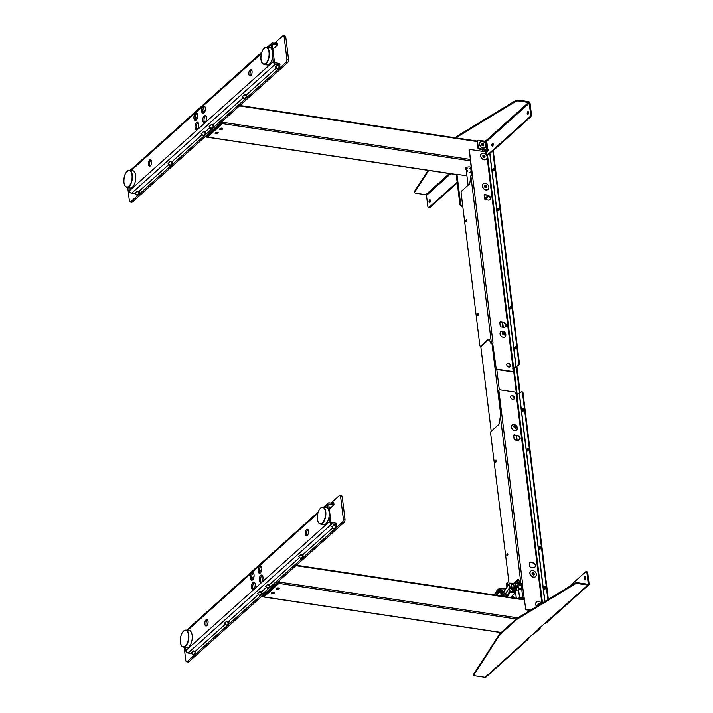 <?xml version="1.0" encoding="UTF-8"?>
<svg xmlns="http://www.w3.org/2000/svg" width="713" height="713" viewBox="0 0 713 713"><rect width="100%" height="100%" fill="white"/><g stroke="black" fill="none" stroke-linecap="round" stroke-linejoin="round"><path stroke-width="1.07" d="M217.715 132.52L218.044 133.108A1.462 0.642 173 0 0 217.483 132.279A1.462 0.642 173 0 0 215.504 132.725L215.273 132.93A1.462 0.642 173 0 0 215.094 133.295A1.462 0.642 173 0 0 215.834 133.759A1.462 0.642 173 0 0 217.813 133.313M482.888 155.791A2.032 1.542 -131.9 0 1 483.975 156.593M207.162 137.208A0.989 0.472 -81.5 0 0 207.207 137.217A0.989 0.472 -81.5 0 0 207.456 137.119L222.483 123.625A0.989 0.472 -81.5 0 0 222.857 122.315L222.688 120.943M222.527 128.322L222.608 129A1.462 0.642 173 0 0 222.786 128.634A1.462 0.642 173 0 0 221.663 128.153A1.462 0.642 173 0 0 220.067 128.625L219.845 128.83A1.462 0.642 173 0 0 220.406 129.65A1.462 0.642 173 0 0 222.376 129.205L222.608 129M466.186 169.685A3.298 1.453 -7 0 1 465.741 167.796A3.298 1.453 -7 0 1 470.001 166.949A3.298 1.453 -7 0 1 471.07 167.27M481.587 144.338L481.587 144.338A2.032 1.542 -131.9 0 1 482.977 145.826M482.148 149.534L482.425 149.953A1.23 0.544 173 0 1 483.049 150.336A1.23 0.544 173 0 1 482.995 150.523L483.102 151.423M214.087 129.704L222.322 122.271A0.945 0.455 98.5 0 1 221.975 123.527L214.551 130.185L213.989 128.884L220.281 123.242A1.889 0.9 -81.5 0 0 220.611 122.805M221.69 122.413L221.627 121.896L221.69 122.413L222.732 122.333L222.572 121.041L222.732 122.333A0.945 0.455 98.5 0 1 222.385 123.59A0.945 0.455 -81.5 0 0 222.732 122.333L222.322 122.271A0.945 0.455 98.5 0 1 221.975 123.527L222.385 123.59M220.914 128.295C222.982 128.108 222.643 128.411 219.889 129.213L221.164 128.188M214.702 130.212L206.904 137.056L214.729 130.452M207.314 137.119A0.945 0.455 -81.5 0 1 207.073 137.208A0.945 0.455 -81.5 0 1 206.877 137.074A0.945 0.455 -81.5 0 0 207.314 137.119L206.904 137.056A0.945 0.455 98.5 0 1 206.663 137.146A0.945 0.455 98.5 0 1 206.342 136.629L206.102 135.835L206.44 136.575L213.864 129.909L214.328 130.39M207.109 134.926A1.889 0.9 -81.5 0 0 207.474 134.739L213.766 129.089L213.864 129.909M216.342 132.395L215.326 133.313C218.071 132.511 218.41 132.208 216.342 132.395L216.6 132.288M485.5 150.033L483.69 151.735M483.904 151.548L485.571 150.051M462.835 206.859L462.193 206.761A2.362 1.791 -131.9 0 1 459.885 204.355L460.571 203.74L456.962 174.328L466.935 175.826M460.571 203.74A2.362 1.791 48.1 0 0 462.746 206.128M459.885 204.355L456.275 174.943L456.962 174.328M490.036 199.408A2.121 1.613 48.1 0 0 488.717 196.244L485.09 199.497M488.102 195.514L484.59 198.669M278.738 588.189L279.059 588.778A1.462 0.642 173 0 0 278.498 587.949A1.462 0.642 173 0 0 276.519 588.394L276.296 588.599A1.462 0.642 173 0 0 276.109 588.965A1.462 0.642 173 0 0 276.858 589.428A1.462 0.642 173 0 0 278.828 588.983M263.614 596.977A0.989 0.472 -81.5 0 0 263.658 596.986A0.989 0.472 -81.5 0 0 263.908 596.888L278.935 583.394A0.989 0.472 -81.5 0 0 279.309 582.084L279.139 580.712M537.923 604.054A2.032 1.542 -131.9 0 1 539.099 604.963M274.407 592.191L274.496 592.877A1.462 0.642 173 0 0 274.674 592.512A1.462 0.642 173 0 0 273.551 592.022A1.462 0.642 173 0 0 271.956 592.494L271.724 592.699A1.462 0.642 173 0 0 272.286 593.528A1.462 0.642 173 0 0 274.264 593.082L274.496 592.877M271.154 589.981L263.355 596.826A0.945 0.455 98.5 0 1 263.115 596.924A0.945 0.455 98.5 0 1 262.794 596.398L262.482 595.667M263.329 596.852A0.945 0.455 -81.5 0 0 263.525 596.986A0.945 0.455 -81.5 0 0 263.765 596.888L271.19 590.23M263.56 594.695A1.889 0.9 -81.5 0 0 263.926 594.517L270.218 588.867L270.78 590.168M263.525 596.986L263.115 596.924A0.945 0.455 98.5 0 1 262.794 596.398L263.115 596.924A0.945 0.455 98.5 0 0 263.355 596.826L262.892 596.344L270.316 589.687M279.184 582.111L279.033 580.81L279.184 582.111A0.945 0.455 -81.5 0 1 278.836 583.359L271.002 589.963L270.441 588.662L276.733 583.011A1.889 0.9 -81.5 0 0 277.063 582.574M277.963 582.815L278.079 581.665L278.783 582.049A0.945 0.455 98.5 0 1 278.426 583.296L278.141 582.191L278.783 582.049L278.667 581.14L278.783 582.049A0.945 0.455 98.5 0 1 278.426 583.296L277.963 582.815L270.548 589.482M271.929 592.512A1.417 0.624 173 0 1 272.794 592.164L271.778 593.082A1.417 0.624 173 0 1 271.831 592.61M271.778 593.082C274.523 592.289 274.87 591.977 272.794 592.164L273.052 592.057M276.501 588.412A1.417 0.624 173 0 1 277.366 588.065C279.434 587.877 279.095 588.189 276.341 588.983L277.624 587.958M276.394 588.51A1.417 0.624 173 0 0 276.341 588.983M508.877 581.87A2.362 1.791 48.1 0 0 507.692 582.227A2.362 1.791 48.1 0 0 507.219 583.68L507.54 586.3M507.219 583.68L506.533 584.295A2.362 1.791 -131.9 0 1 507.005 582.842A2.362 1.791 -131.9 0 1 507.406 582.601M514.884 582.762L516.399 582.993M506.533 584.295L506.907 587.28M522.691 597.583L522.896 599.232M491.212 431.231L480.776 346.277M516.185 435.518L516.756 440.197M514.269 426.864A2.005 1.524 -131.9 0 1 515.071 427.755M502.309 322.49L502.879 327.169M503.672 333.604L503.779 334.486M516.568 435.581L517.148 440.26M514.216 426.329A2.005 1.524 -131.9 0 1 515.579 427.836M502.692 322.543L503.262 327.222M504.046 333.577L504.171 334.602M520.125 392.703L516.863 366.17M519.563 393.05L516.31 366.571M544.741 589.179A1.301 0.802 105.9 0 1 544.5 588.599A1.301 0.802 105.9 0 1 545.409 586.835M545.65 587.414A1.301 0.802 105.9 0 1 545.329 588.706A1.301 0.802 105.9 0 1 544.456 589.179A1.301 0.802 105.9 0 1 543.966 588.448A1.301 0.802 105.9 0 1 544.295 587.147A1.301 0.802 105.9 0 1 545.169 586.683A1.301 0.802 105.9 0 1 545.65 587.414M539.839 549.26A1.301 0.802 105.9 0 1 539.598 548.68A1.301 0.802 105.9 0 1 540.507 546.916M540.748 547.495A1.301 0.802 105.9 0 1 540.427 548.787A1.301 0.802 105.9 0 1 539.554 549.26A1.301 0.802 105.9 0 1 539.073 548.529A1.301 0.802 105.9 0 1 539.393 547.236A1.301 0.802 105.9 0 1 540.267 546.764A1.301 0.802 105.9 0 1 540.748 547.495M527.789 451.097A1.301 0.802 105.9 0 1 527.549 450.527A1.301 0.802 105.9 0 1 528.458 448.762M528.698 449.333A1.301 0.802 105.9 0 1 528.378 450.634A1.301 0.802 105.9 0 1 527.504 451.097A1.301 0.802 105.9 0 1 527.014 450.375A1.301 0.802 105.9 0 1 527.335 449.074A1.301 0.802 105.9 0 1 528.208 448.611A1.301 0.802 105.9 0 1 528.698 449.333M522.887 411.187A1.301 0.802 105.9 0 1 522.647 410.608A1.301 0.802 105.9 0 1 523.556 408.843M523.797 409.414A1.301 0.802 105.9 0 1 523.476 410.715A1.301 0.802 105.9 0 1 522.602 411.187A1.301 0.802 105.9 0 1 522.112 410.456A1.301 0.802 105.9 0 1 522.433 409.155A1.301 0.802 105.9 0 1 523.306 408.692A1.301 0.802 105.9 0 1 523.797 409.414M512.335 395.563A2.121 1.613 48.1 0 0 511.15 395.875A2.121 1.613 48.1 0 0 510.936 397.89A2.121 1.613 48.1 0 0 512.807 399.351A2.121 1.613 48.1 0 0 513.993 399.039A2.121 1.613 48.1 0 0 514.207 397.025A2.121 1.613 48.1 0 0 512.335 395.563M510.998 396.054A2.121 1.613 -131.9 0 1 511.996 395.875A2.121 1.613 -131.9 0 1 513.797 397.203A2.121 1.613 -131.9 0 1 513.806 399.173M506.818 555.302A1.061 0.508 -81.5 0 0 507.175 555.89A1.061 0.508 -81.5 0 0 507.692 555.427A1.061 0.508 -81.5 0 0 507.852 554.375A1.061 0.508 -81.5 0 0 507.496 553.796A1.061 0.508 -81.5 0 0 506.979 554.251A1.061 0.508 -81.5 0 0 506.818 555.302M507.513 555.721A1.061 0.508 98.5 0 1 507.433 555.391A1.061 0.508 98.5 0 1 507.763 554.054M495.312 461.596A1.061 0.508 -81.5 0 0 495.669 462.184A1.061 0.508 -81.5 0 0 496.186 461.73A1.061 0.508 -81.5 0 0 496.346 460.678A1.061 0.508 -81.5 0 0 495.99 460.09A1.061 0.508 -81.5 0 0 495.473 460.553A1.061 0.508 -81.5 0 0 495.312 461.596M496.007 462.015A1.061 0.508 98.5 0 1 495.927 461.694A1.061 0.508 98.5 0 1 496.257 460.357M529.349 562.459A0.945 0.713 -131.9 0 1 529.679 562.432L532.95 562.922L530.017 562.129A0.945 0.713 48.1 0 0 529.304 562.842L529.714 566.202A0.945 0.713 48.1 0 0 530.632 567.174L533.912 567.664A0.945 0.713 48.1 0 0 534.581 567.325L534.233 567.637A0.945 0.713 -131.9 0 1 534.572 567.334L534.581 567.316A0.945 0.713 48.1 0 1 534.91 567.022A2.121 1.613 -131.9 0 0 535.347 566.764A2.121 1.613 -131.9 0 0 534.492 563.591L534.144 563.894A2.121 1.613 -131.9 0 1 535.16 566.906M520.98 583.644L522.192 583.626L525.579 608.109A1.417 1.078 48.1 0 0 526.96 609.553L530.632 610.105M522.148 583.296L525.579 608.109M509.127 583.911L490.615 433.156A1.417 0.677 -81.5 0 1 491.15 431.285L498.85 424.369A1.417 0.677 98.5 0 0 499.385 423.041L500.357 416.018L520.936 583.68L520.472 583.813L518.609 579.624A1.417 0.677 98.5 0 0 518.253 579.286A1.417 0.677 98.5 0 0 517.888 579.419L513.627 583.252M522.192 391.954A1.417 0.882 105.9 0 1 523.003 392.756L522.469 392.605A1.417 0.882 -74.1 0 0 521.399 391.909L519.34 393.184A1.176 0.517 -7 0 0 519.207 393.282L516.337 395.421L515.891 393.416A1.417 1.078 48.1 0 0 514.51 391.972L499.973 389.797A1.417 1.078 48.1 0 0 498.904 390.876L522.531 583.314A1.176 0.517 173 0 0 520.936 583.68A1.542 0.677 -7 0 1 520.945 584.223L518.164 584.562L515.962 586.639L516.123 588.127A11.791 5.196 173 0 0 516.06 588.145L515.588 588.207M501.952 415.661A1.176 0.517 173 0 0 500.357 416.018M518.538 579.482A1.417 0.677 -81.5 0 0 518.503 579.517L517.888 579.419M514.314 583.279L518.503 579.517M498.904 390.876L501.569 415.643M513.734 435.224A0.945 0.713 -131.9 0 1 514.055 435.197L517.326 435.696L514.394 434.894A0.945 0.713 48.1 0 0 513.681 435.607L514.091 438.976A0.945 0.713 48.1 0 0 515.018 439.939L518.289 440.429A0.945 0.713 48.1 0 0 519.011 439.85A2.121 1.613 48.1 0 0 519.724 439.538A2.121 1.613 48.1 0 0 520.044 437.773A2.121 1.613 48.1 0 0 518.565 436.204L518.217 436.508A2.121 1.613 48.1 0 1 519.536 439.671M518.565 436.204A0.945 0.713 48.1 0 0 517.674 435.385M515.178 426.294A2.121 1.613 48.1 0 0 514.43 425.866M539.545 604.686A2.121 1.613 48.1 0 0 538.306 603.679M536.604 606.112A2.121 1.613 48.1 0 0 536.782 606.371A3.672 2.79 48.1 0 1 536.114 602.467A3.672 2.79 48.1 0 1 539.474 601.629A3.672 2.79 48.1 0 1 541.577 603.456M534.099 574.616A2.121 1.613 48.1 0 0 533.449 573.493M534.492 563.591A0.945 0.713 48.1 0 1 534.064 563.163A0.945 0.713 48.1 0 0 533.288 562.619M523.003 392.756L548.368 599.321M522.469 392.605L547.887 599.615M525.231 608.421A1.417 1.078 -131.9 0 0 526.622 609.865L530.16 610.39M498.565 391.179A1.417 1.078 -131.9 0 1 499.038 390.18M514.251 426.24A2.121 1.613 -131.9 0 1 515.677 427.845L516.453 426.935L515.998 427.898L514.813 427.72L514.091 426.579L514.554 425.616L515.74 425.795L516.453 426.935M537.985 603.991A2.121 1.613 -131.9 0 1 539.162 604.927M532.023 573.386L532.727 572.619L533.912 573.083L534.394 574.295L533.689 575.061L532.504 574.598L532.023 573.386L533.119 573.796A2.121 1.613 -131.9 0 1 533.77 574.972M517.326 435.696A0.945 0.713 -131.9 0 1 518.217 436.508M534.144 563.894A0.945 0.713 -131.9 0 1 533.725 563.475A0.945 0.713 -131.9 0 0 532.95 562.922M515.241 348.907A1.301 0.802 105.9 0 1 515 348.336A1.301 0.802 105.9 0 1 515.909 346.571M516.15 347.142A1.301 0.802 105.9 0 1 515.829 348.443A1.301 0.802 105.9 0 1 514.955 348.915A1.301 0.802 105.9 0 1 514.465 348.185A1.301 0.802 105.9 0 1 514.795 346.883A1.301 0.802 105.9 0 1 515.668 346.42A1.301 0.802 105.9 0 1 516.15 347.142M510.339 308.996A1.301 0.802 105.9 0 1 510.098 308.417A1.301 0.802 105.9 0 1 511.007 306.652M511.248 307.223A1.301 0.802 105.9 0 1 510.927 308.524A1.301 0.802 105.9 0 1 510.053 308.996A1.301 0.802 105.9 0 1 509.563 308.266A1.301 0.802 105.9 0 1 509.893 306.964A1.301 0.802 105.9 0 1 510.766 306.501A1.301 0.802 105.9 0 1 511.248 307.223M498.289 210.834A1.301 0.802 105.9 0 1 498.048 210.264A1.301 0.802 105.9 0 1 498.957 208.49M499.198 209.069A1.301 0.802 105.9 0 1 498.877 210.371A1.301 0.802 105.9 0 1 498.004 210.834A1.301 0.802 105.9 0 1 497.514 210.112A1.301 0.802 105.9 0 1 497.834 208.811A1.301 0.802 105.9 0 1 498.708 208.339A1.301 0.802 105.9 0 1 499.198 209.069M493.387 170.915A1.301 0.802 105.9 0 1 493.146 170.345A1.301 0.802 105.9 0 1 494.056 168.58M494.296 169.15A1.301 0.802 105.9 0 1 493.975 170.452A1.301 0.802 105.9 0 1 493.102 170.915A1.301 0.802 105.9 0 1 492.612 170.193A1.301 0.802 105.9 0 1 492.933 168.892A1.301 0.802 105.9 0 1 493.806 168.42A1.301 0.802 105.9 0 1 494.296 169.15M508.378 363.3A2.121 1.613 48.1 0 0 507.193 363.612A2.121 1.613 48.1 0 0 506.979 365.617A2.121 1.613 48.1 0 0 508.841 367.079A2.121 1.613 48.1 0 0 510.027 366.767A2.121 1.613 48.1 0 0 510.241 364.762A2.121 1.613 48.1 0 0 508.378 363.3M507.032 363.782A2.121 1.613 -131.9 0 1 508.03 363.603A2.121 1.613 -131.9 0 1 509.831 364.931A2.121 1.613 -131.9 0 1 509.84 366.901M477.318 315.039A1.061 0.508 -81.5 0 0 477.674 315.627A1.061 0.508 -81.5 0 0 478.191 315.164A1.061 0.508 -81.5 0 0 478.343 314.112A1.061 0.508 -81.5 0 0 477.986 313.524A1.061 0.508 -81.5 0 0 477.478 313.987A1.061 0.508 -81.5 0 0 477.318 315.039M478.013 315.449A1.061 0.508 98.5 0 1 477.933 315.128A1.061 0.508 98.5 0 1 478.263 313.791M465.812 221.333A1.061 0.508 -81.5 0 0 466.168 221.921A1.061 0.508 -81.5 0 0 466.685 221.467A1.061 0.508 -81.5 0 0 466.846 220.415A1.061 0.508 -81.5 0 0 466.489 219.827A1.061 0.508 -81.5 0 0 465.972 220.281A1.061 0.508 -81.5 0 0 465.812 221.333M466.507 221.752A1.061 0.508 98.5 0 1 466.427 221.431A1.061 0.508 98.5 0 1 466.757 220.085M492.692 151.691A1.417 0.882 105.9 0 1 493.503 152.493L519.385 363.256A1.417 0.882 105.9 0 1 518.618 365.083L514.278 368.398A1.176 0.517 -7 0 1 512.87 368.773M518.618 365.083L516.56 366.357M499.849 322.196A0.945 0.713 -131.9 0 1 500.178 322.169L503.788 322.356L500.517 321.866A0.945 0.713 48.1 0 0 499.804 322.579L500.214 325.939A0.945 0.713 48.1 0 0 501.132 326.902L504.412 327.392A0.945 0.713 48.1 0 0 505.08 327.062A2.121 1.613 -131.9 0 1 505.071 327.062A0.945 0.713 48.1 0 1 505.41 326.759A2.121 1.613 -131.9 0 0 505.847 326.501A2.121 1.613 -131.9 0 0 504.991 323.319L504.644 323.631A2.121 1.613 -131.9 0 1 505.66 326.643M493.503 152.493L492.968 152.341A1.417 0.882 -74.1 0 0 491.899 151.646L489.84 152.921A1.176 0.517 -7 0 0 489.706 153.019L486.836 155.158L486.391 153.152A1.417 1.078 48.1 0 0 485.009 151.709L470.473 149.534A1.417 1.078 48.1 0 0 469.404 150.603L472.452 175.398A1.176 0.517 173 0 0 470.856 175.754L469.885 182.769A1.417 0.677 98.5 0 1 469.35 184.106L461.65 191.022A1.417 0.677 -81.5 0 0 461.115 192.893L479.849 345.422A1.417 0.677 -81.5 0 0 480.321 346.206A1.417 0.677 -81.5 0 0 480.687 346.072L481.302 346.161A1.417 0.677 98.5 0 1 480.936 346.304A1.417 0.677 98.5 0 1 480.651 346.099M481.302 346.161L489.002 339.245L488.387 339.156L480.687 346.072M488.387 339.156A1.417 0.677 98.5 0 1 489.109 339.361L490.972 343.541L492.692 343.363L496.079 367.846A1.417 1.078 48.1 0 0 497.46 369.289L511.987 371.473A1.417 1.078 48.1 0 0 513.066 370.395L512.825 368.416L515.891 366.304A1.176 0.517 173 0 1 516.025 366.206L489.84 152.921M492.692 343.363L496.079 367.846M472.452 175.398L493.031 343.051A1.176 0.517 173 0 0 491.435 343.416L491.221 343.613M469.404 150.603L472.068 175.38M484.225 194.961A0.945 0.713 -131.9 0 1 484.555 194.934L488.173 195.121L484.893 194.631A0.945 0.713 48.1 0 0 484.18 195.344L484.59 198.704A0.945 0.713 48.1 0 0 485.517 199.667L488.788 200.166A0.945 0.713 48.1 0 0 489.51 199.587A2.121 1.613 48.1 0 0 490.223 199.266A2.121 1.613 48.1 0 0 490.544 197.51A2.121 1.613 48.1 0 0 489.065 195.932L488.717 196.244A0.945 0.713 -131.9 0 0 487.826 195.424M489.065 195.932A0.945 0.713 48.1 0 0 488.173 195.121M481.56 157.858A2.121 1.613 48.1 0 0 482.255 158.625M484.225 156.076A2.121 1.613 48.1 0 0 483.262 155.416M486.043 186.405A2.121 1.613 48.1 0 0 484.983 185.621M504.991 323.319A0.945 0.713 48.1 0 1 504.563 322.9A0.945 0.713 48.1 0 0 503.788 322.356M492.968 152.341L518.85 363.104L519.385 363.256M518.084 364.931A1.417 0.882 -74.1 0 0 518.85 363.104M512.585 371.393A1.417 1.078 -131.9 0 1 511.649 371.776L497.121 369.601A1.417 1.078 -131.9 0 1 495.731 368.149M469.065 150.915A1.417 1.078 -131.9 0 1 469.537 149.917M482.951 155.737A2.121 1.613 -131.9 0 1 483.904 156.397M484.582 185.906A2.121 1.613 -131.9 0 1 485.713 186.726L486.507 185.995L486.81 187.225L485.963 187.822L484.813 187.189L484.51 185.959L485.357 185.362L486.507 185.995M502.754 332.944A2.121 1.613 -131.9 0 1 504.251 334.629M504.644 323.631A0.945 0.713 -131.9 0 1 504.225 323.212A0.945 0.713 -131.9 0 0 503.449 322.659M429.975 202.332A1.417 0.677 98.5 0 1 429.868 201.904A1.417 0.677 98.5 0 1 430.313 200.121M429.048 201.779A1.417 0.677 98.5 0 1 429.262 200.38A1.417 0.677 98.5 0 1 429.948 199.765A1.417 0.677 98.5 0 1 430.42 200.549A1.417 0.677 98.5 0 1 430.206 201.948A1.417 0.677 98.5 0 1 429.52 202.563A1.417 0.677 98.5 0 1 429.048 201.779M528.164 114.169A1.417 0.677 98.5 0 1 528.048 113.741A1.417 0.677 98.5 0 1 528.493 111.959M527.237 113.617A1.417 0.677 98.5 0 1 527.442 112.217A1.417 0.677 98.5 0 1 528.128 111.602A1.417 0.677 98.5 0 1 528.6 112.387A1.417 0.677 98.5 0 1 528.395 113.786A1.417 0.677 98.5 0 1 527.709 114.401A1.417 0.677 98.5 0 1 527.237 113.617M492.772 145.951A1.417 0.677 98.5 0 1 492.656 145.514A1.417 0.677 98.5 0 1 493.102 143.732M491.845 145.399A1.417 0.677 98.5 0 1 492.05 143.999A1.417 0.677 98.5 0 1 492.736 143.384A1.417 0.677 98.5 0 1 493.209 144.169A1.417 0.677 98.5 0 1 493.004 145.568A1.417 0.677 98.5 0 1 492.318 146.183A1.417 0.677 98.5 0 1 491.845 145.399M484.706 141.397L486.052 140.621A0.704 0.535 -131.9 0 1 486.738 141.343L478.619 140.488A1.417 1.078 48.1 0 0 477.55 141.557L478.245 147.234A1.417 1.078 48.1 0 0 479.626 148.678L486.792 149.757L488.048 149.365L488.022 150.693L486.097 152.422M479.626 148.678L479.172 149.088L486.337 150.167A1.649 0.731 173 0 0 488.289 149.855M518.44 100.114L518.547 100.952A2.362 1.043 173 0 0 515.642 101.46L515.535 100.622A2.362 1.043 -7 0 1 518.44 100.114L528.449 101.611A1.649 1.257 -131.9 0 1 530.062 103.296L531.381 114.018A2.362 1.132 98.5 0 1 530.499 117.137L492.202 151.53M518.547 100.952L528.556 102.458A0.704 0.535 -131.9 0 1 529.251 103.18L530.561 113.893L531.381 114.018M428.7 170.443L414.699 192.109A2.362 1.043 173 0 0 414.601 192.483A2.362 1.043 173 0 0 415.795 193.214L425.804 194.72A0.704 0.535 -131.9 0 1 426.499 195.442L427.809 206.155A2.362 1.132 -81.5 0 0 428.602 207.465A2.362 1.132 -81.5 0 0 429.208 207.233L430.028 207.358A2.362 1.132 98.5 0 1 429.422 207.59A2.362 1.132 98.5 0 1 429.039 207.358M414.681 191.975A2.362 1.043 -7 0 1 414.494 191.637A2.362 1.043 -7 0 1 414.592 191.262L414.699 192.109M428.112 170.354L414.592 191.262M486.052 140.621L528.556 102.458L528.449 101.611M515.642 101.46L457.862 136.593A2.362 1.043 173 0 0 457.586 136.798L456.311 137.939M457.586 136.798L457.479 135.96A2.362 1.043 -7 0 1 457.764 135.755L457.862 136.593M515.535 100.622L457.764 135.755M457.479 135.96L455.42 137.814M530.062 103.296L529.251 103.18L486.738 141.343L487.745 149.534L488.253 149.614M530.499 117.137L529.679 117.021A2.362 1.132 -81.5 0 0 530.561 113.893M529.679 117.021L487.229 155.131M457.158 182.136L429.208 207.233M457.256 182.911L430.028 207.358M479.172 149.088A1.417 1.078 -131.9 0 1 477.79 147.644L478.245 147.234M482.977 144.356A2.121 1.613 48.1 0 0 482.041 143.723M477.55 141.557L477.095 141.967L477.79 147.644M585.257 579.152A1.417 0.677 98.5 0 1 585.141 578.724A1.417 0.677 98.5 0 1 585.587 576.933M585.694 577.37A1.417 0.677 98.5 0 1 585.489 578.769A1.417 0.677 98.5 0 1 584.803 579.384A1.417 0.677 98.5 0 1 584.33 578.6A1.417 0.677 98.5 0 1 584.535 577.2A1.417 0.677 98.5 0 1 585.221 576.585A1.417 0.677 98.5 0 1 585.694 577.37M528.538 637.885L528.823 637.93A1.649 0.731 173 0 0 529.028 637.511A1.649 0.731 173 0 0 529.019 637.458L529.028 637.511M473.94 674.605A2.362 1.043 -7 0 1 473.753 674.266A2.362 1.043 -7 0 1 473.851 673.901L473.958 674.739A2.362 1.043 173 0 0 473.86 675.113A2.362 1.043 173 0 0 475.054 675.853L485.063 677.35L527.567 639.187A1.649 1.257 48.1 0 0 528.823 637.93L527.558 639.062M485.063 677.35A1.649 1.257 48.1 0 0 486.328 676.218M535.187 632.342A1.649 1.257 -131.9 0 1 533.93 633.474L527.522 638.795M533.93 633.474L538.948 628.964A1.649 1.257 48.1 0 0 540.204 627.707L540.169 627.44M538.903 628.572L587.815 585.088L587.708 584.241A0.704 0.535 48.1 0 0 588.252 583.706L586.933 572.994A2.362 1.132 -81.5 0 0 586.139 571.683A2.362 1.132 -81.5 0 0 585.533 571.915L568.947 586.817M473.851 673.901L499.661 633.973A2.362 1.043 -7 0 1 499.858 633.75L516.738 618.59A2.362 1.043 -7 0 1 517.023 618.385L574.794 583.252A2.362 1.043 -7 0 1 577.699 582.744L587.708 584.241M577.699 582.744L577.806 583.582L587.815 585.088A1.649 1.257 48.1 0 0 589.072 583.831L587.753 573.118L586.933 572.994M577.806 583.582A2.362 1.043 173 0 0 574.901 584.099L574.794 583.252M517.023 618.385L517.121 619.223L574.901 584.099M517.121 619.223A2.362 1.043 173 0 0 516.845 619.428L516.738 618.59M499.858 633.75L499.956 634.588A2.362 1.043 173 0 0 499.76 634.811L499.661 633.973M473.958 674.739L499.76 634.811M499.956 634.588L516.845 619.428M546.577 622.119A1.649 1.257 -131.9 0 1 545.311 623.251M587.655 584.241L589.072 583.831L587.797 584.963M586.523 571.906A2.362 1.132 98.5 0 1 586.959 571.808A2.362 1.132 98.5 0 1 587.753 573.118M469.965 172.698L471.177 171.619L469.929 172.403M471.177 171.619L471.641 175.425M470.58 167.074A2.362 1.043 -7 0 1 470.642 167.261A2.362 1.043 -7 0 1 469.653 168.268M467.657 170.799L466.489 172.181L465.954 167.831A2.362 1.043 -7 0 1 465.972 167.644M467.158 168.571A2.362 1.043 -7 0 1 465.954 167.831M519.786 598.768L519.67 597.797M517.816 582.69L517.531 580.382M519.857 598.777L519.724 597.735M523.075 589.758L521.693 588.983A1.827 0.802 173 0 0 520.722 588.76A1.827 0.802 173 0 0 518.574 589.375L518.725 589.58M517.879 582.681L517.593 580.329M521.337 599L521.114 597.191M519.305 582.468L519.091 580.703M522.754 599.214L522.531 597.351M522.896 589.384A14.385 6.337 173 0 0 521.782 589.437L522.772 597.547A14.385 6.337 -7 0 1 523.895 597.494M522.772 597.547A1.649 0.731 173 0 0 521.123 597.191A1.649 0.731 173 0 0 519.59 597.931L518.592 589.829A1.649 0.731 -7 0 1 520.125 589.081A1.649 0.731 -7 0 1 521.782 589.437M516.31 598.252L515.49 591.603L516.462 590.266A14.385 6.337 173 0 1 518.592 589.829M517.344 598.403A14.385 6.337 -7 0 1 519.59 597.931M510.695 597.405A11.319 4.982 173 0 1 511.355 596.728L515.597 592.45L509.679 592.28L506.738 596.817M511.916 596.567L511.836 597.574M511.738 596.745L513.191 596.282L513.592 597.842M512.192 596.335L512.353 597.654M524.064 598.884A11.265 4.964 173 0 0 522.977 598.92L522.531 597.414M522.005 597.191L522.219 598.956L521.969 597.191M499.902 588.412A1.649 0.731 -7 0 1 501.56 588.189A1.649 0.731 -7 0 1 502.478 588.715A1.649 0.731 -7 0 1 502.478 588.769L502.478 588.715M494.965 595.043A12.023 10.125 -147.1 0 1 495.802 592.378L495.597 592.699A12.023 10.125 32.9 0 0 494.813 595.025A12.023 10.125 -147.1 0 1 495.597 592.699L495.972 592.12L496.801 592.574A11.078 9.331 -147.1 0 1 499.965 589.25M495.972 592.12A12.023 10.125 -147.1 0 1 496.426 591.327A12.023 10.125 -147.1 0 1 499.608 588.394M509.456 592.084L506.426 596.763M497.522 592.245A10.606 8.939 32.9 0 0 497.451 592.351A10.606 8.939 32.9 0 0 496.328 595.248M495.802 592.378L496.631 592.833A11.078 9.331 -147.1 0 1 496.774 592.565M497.139 591.968A11.078 9.331 -147.1 0 1 500.152 589.312M501.426 588.742L497.006 595.257M504.875 590.417L504.385 590.569M503.681 592.022L504.02 591.113M515.829 589.909A4.715 2.077 173 0 1 515.793 589.883A5.16 2.273 -7 0 1 515.793 589.874L516.408 590.346M521.355 585.774A5.16 2.273 -7 0 1 521.453 585.783A5.16 2.273 -7 0 1 522.469 585.872M504.403 590.551L504.153 591.505M504.412 590.827L501.783 592.699L500.481 595.872M501.783 592.699L501.141 595.97L503.111 595.872M501.114 589.348L496.845 595.088M505.811 588.974L501.23 588.786L498.022 591.549L496.827 595.328M505.856 588.902L501.23 588.786M500.571 590.81L501.194 590.925M509.938 591.318L509.643 591.933M521.363 583.938L521.426 584.5M521.025 585.578L522.584 585.079L520.936 584.214M515.481 587.378L515.044 583.795L520.704 582.851M515.517 583.742L516.06 588.145M504.046 593.688L503.859 591.986L509.011 584.027L509.447 587.967L510.455 588.002M502.344 591.175A1.595 1.346 -147.1 0 1 502.344 592.503L501.64 596.05M505.998 596.701L505.9 593.448L503.761 594.161A1.506 0.668 173 0 0 502.968 594.865A1.506 0.668 173 0 0 503.146 595.132L503.316 596.3M515.552 592.066L510.053 591.451L509.447 587.967L505.472 593.581M513.636 590.141L512.718 590.159M515.927 590.997L515.624 588.501M506.328 596.594L509.875 591.13L515.668 591.353M515.044 583.795L509.938 583.216L509.011 584.027M510.695 587.12L511.337 586.344A2.237 1.889 -147.1 0 0 510.9 587.236L510.446 586.986A2.745 2.317 32.9 0 0 512.727 590.204L512.665 589.74A2.237 1.889 -147.1 0 0 513.788 589.794L513.681 590.516L513.788 589.794M521.56 589.25L521.355 585.836A1.889 0.829 173 0 0 520.356 585.596A1.889 0.829 173 0 0 518.137 586.238L517.977 584.749A1.854 0.82 -7 0 1 521.15 584.348L521.355 585.836L522.54 586.496M517.977 584.749L516.078 586.585L516.248 588.065L518.137 586.238L518.574 589.375L518.003 589.936M516.248 588.065L516.542 590.248M523.137 598.911L522.709 597.628M503.307 594.615L505.615 593.198L503.735 593.92A1.506 0.66 -7 0 0 502.941 594.624L503.735 593.92M516.399 589.188L516.479 589.829M516.257 588.145L515.668 588.849M515.499 591.674L509.75 591.763M510.9 592.289L509.635 591.879L506.462 596.772L509.652 591.808M515.588 592.663L509.733 592.681L507.032 596.852M512.192 587.77A0.9 0.758 -147.1 0 1 513.895 587.833A0.9 0.758 -147.1 0 1 512.192 587.77M511.497 584.259L511.8 586.79A1.604 1.355 -147.1 0 0 514.233 588.867A1.604 1.355 -147.1 0 0 514.046 586.879L513.734 584.348L511.497 584.259L511.355 585.008M513.895 585.694A2.745 2.317 32.9 0 1 514.759 586.282L514.358 586.496A2.237 1.889 -147.1 0 1 515.018 587.441L515.419 587.218A2.745 2.317 32.9 0 1 513.85 590.257M511.774 586.826L511.622 585.587A2.745 2.317 32.9 0 0 510.9 586.104L511.355 586.353M514.376 588.697A1.604 1.355 -147.1 0 1 511.684 586.951M501.56 593.029A1.595 1.346 -147.1 0 1 499.661 590.774A1.595 1.346 -147.1 0 1 502.264 591.041M500.847 591.781L500.25 591.433L500.508 590.685L501.827 590.89L501.818 592.102L500.847 591.781M522.486 586.041A5.659 2.495 173 0 0 521.613 585.979M518.164 584.562A1.542 0.677 -7 0 1 518.101 583.983A1.542 0.677 -7 0 1 518.182 583.911A1.542 0.677 -7 0 1 520.312 583.448M518.734 583.546A1.934 0.971 95.5 0 1 518.814 583.484A2.068 1.613 -128.4 0 1 519.046 583.421L519.091 583.359A1.934 1.729 143 0 1 519.385 583.287A2.068 0.455 -99.9 0 1 519.456 583.305L519.581 583.305A2.068 1.034 95.5 0 1 519.732 583.27A1.934 1.506 -128.4 0 1 520.009 583.314A2.068 0.945 -78.6 0 0 519.857 583.341L519.937 583.386A2.068 1.854 143 0 1 520.223 583.412L520.312 583.537A2.068 1.756 -31.8 0 0 520.027 583.51L520.009 583.573A2.068 1.613 -128.4 0 1 520.267 583.697A1.934 0.882 -78.6 0 0 520.196 583.76A1.934 0.882 -78.6 0 0 520.116 583.831A2.068 1.515 44.8 0 0 519.857 583.706L519.759 583.751A2.068 0.455 -99.9 0 1 519.839 583.956A1.934 1.64 -31.8 0 0 519.545 584.027L519.322 583.831A2.068 0.945 -78.6 0 0 519.189 584.045A1.934 1.417 44.8 0 0 518.921 584A2.068 1.034 95.5 0 1 519.046 583.787L518.966 583.751A2.068 1.756 -31.8 0 0 518.707 583.902L518.618 583.778A2.068 1.854 143 0 1 518.877 583.617L518.895 583.564A2.068 1.515 44.8 0 0 518.779 583.582M204.248 115.622A3.77 1.809 98.5 0 1 205.219 115.248A3.77 1.809 98.5 0 1 206.529 118.269A3.77 1.809 98.5 0 1 205.077 122.342A3.77 1.809 98.5 0 1 204.105 122.716A3.77 1.809 98.5 0 1 202.786 119.695A3.77 1.809 98.5 0 1 204.248 115.622M204.747 122.574A3.77 1.809 98.5 0 1 204.061 119.223A3.77 1.809 98.5 0 1 205.478 115.8A3.77 1.809 98.5 0 1 205.799 115.568M203.116 106.38A3.77 1.809 98.5 0 1 204.087 106.005A3.77 1.809 98.5 0 1 205.397 109.027A3.77 1.809 98.5 0 1 203.936 113.1A3.77 1.809 98.5 0 1 202.964 113.465A3.77 1.809 98.5 0 1 201.654 110.444A3.77 1.809 98.5 0 1 203.116 106.38M203.615 113.331A3.77 1.809 98.5 0 1 202.929 109.98A3.77 1.809 98.5 0 1 204.346 106.558A3.77 1.809 98.5 0 1 204.667 106.326M195.353 113.349A3.77 1.809 98.5 0 1 196.325 112.975A3.77 1.809 98.5 0 1 197.635 115.996A3.77 1.809 98.5 0 1 196.173 120.069A3.77 1.809 98.5 0 1 195.202 120.444A3.77 1.809 98.5 0 1 193.891 117.422A3.77 1.809 98.5 0 1 195.353 113.349M195.852 120.301A3.77 1.809 98.5 0 1 195.166 116.95A3.77 1.809 98.5 0 1 196.574 113.527A3.77 1.809 98.5 0 1 196.904 113.296M196.485 122.591A3.77 1.809 98.5 0 1 197.456 122.226A3.77 1.809 98.5 0 1 198.767 125.238A3.77 1.809 98.5 0 1 197.314 129.311A3.77 1.809 98.5 0 1 196.342 129.686A3.77 1.809 98.5 0 1 195.023 126.664A3.77 1.809 98.5 0 1 196.485 122.591M196.984 129.552A3.77 1.809 98.5 0 1 196.298 126.192A3.77 1.809 98.5 0 1 197.715 122.779A3.77 1.809 98.5 0 1 198.036 122.538M149.614 160.015A3.298 1.578 98.5 0 1 150.47 159.685A3.298 1.578 98.5 0 1 151.619 162.332A3.298 1.578 98.5 0 1 150.336 165.897A3.298 1.578 98.5 0 1 149.489 166.218A3.298 1.578 98.5 0 1 148.34 163.571A3.298 1.578 98.5 0 1 149.614 160.015M150.14 166.049A3.298 1.578 98.5 0 1 149.614 163.099A3.298 1.578 98.5 0 1 150.844 160.193A3.298 1.578 98.5 0 1 151.04 160.042M250.085 69.794A3.298 1.578 98.5 0 1 250.931 69.473A3.298 1.578 98.5 0 1 252.081 72.12A3.298 1.578 98.5 0 1 250.807 75.676A3.298 1.578 98.5 0 1 249.96 76.006A3.298 1.578 98.5 0 1 248.81 73.359A3.298 1.578 98.5 0 1 250.085 69.794M250.611 75.836A3.298 1.578 98.5 0 1 250.085 72.886A3.298 1.578 98.5 0 1 251.315 69.981A3.298 1.578 98.5 0 1 251.511 69.829M272.598 56.987L273.168 61.666A2.362 1.791 48.1 0 0 275.476 64.072L279.977 64.749L279.826 63.484L275.316 62.815A0.945 0.713 -131.9 0 1 274.398 61.844L272.33 45.044A0.945 0.713 -131.9 0 1 273.052 44.322L277.553 44.999L272.847 49.224M205.335 109.847L202.991 111.95M197.572 116.816L195.228 118.919M277.553 44.999L277.402 43.734L272.892 43.065A2.362 1.791 48.1 0 0 271.573 43.413A2.362 1.791 48.1 0 0 271.109 44.857L271.617 49.054M135.167 193.776L131.62 193.241A2.362 1.791 -131.9 0 1 129.32 190.834L128.937 187.715M276.109 68.216L246.734 94.597M242.999 97.948L213.624 124.329M209.898 127.68L205.638 131.504M201.904 134.855L172.528 161.236M168.794 164.587L139.418 190.959M274.505 43.306L282.767 35.882A2.362 1.132 98.5 0 1 283.382 35.65A2.362 1.132 98.5 0 1 284.166 36.96L286.902 59.224A2.362 1.132 98.5 0 1 286.02 62.352L130.755 201.779A2.362 1.132 98.5 0 1 130.149 202.002A2.362 1.132 98.5 0 1 129.356 200.701L127.725 187.457M131.272 201.85A2.362 1.132 -81.5 0 0 131.78 202.251A2.362 1.132 -81.5 0 0 132.395 202.02L287.66 62.601A2.362 1.132 -81.5 0 0 288.542 59.473L285.806 37.201A2.362 1.132 -81.5 0 0 285.013 35.9A2.362 1.132 -81.5 0 0 284.407 36.122L283.89 36.051M243.151 97.512L244.229 98.822L242.277 96.781L244.559 94.731L246.582 94.437L246.52 96.772L244.559 94.731M246.52 96.772L244.229 98.822L243.481 97.85M276.261 67.78L277.339 69.09L275.387 67.049L277.669 64.999L279.692 64.705L279.621 67.04L277.669 64.999M279.621 67.04L277.339 69.09L276.591 68.118M275.61 43.466L276.608 42.468L277.107 43.698L275.093 43.992M276.608 42.468L275.512 43.457M210.05 127.235L211.128 128.554L209.167 126.513L211.449 124.463L213.472 124.16L213.41 126.504L211.449 124.463M213.41 126.504L211.128 128.554L210.371 127.582M205.807 131.682L205.415 133.679L203.463 131.638L205.807 131.682M203.463 131.638L201.182 133.688L203.134 135.728L205.415 133.679M168.945 164.142L170.024 165.461L168.072 163.411L170.354 161.361L172.698 161.405L172.305 163.411L170.354 161.361M172.305 163.411L170.024 165.461L169.275 164.489M135.835 193.874L136.914 195.184L134.962 193.143L137.244 191.093L139.588 191.137L139.195 193.134L137.244 191.093M139.195 193.134L136.914 195.184L136.165 194.212M265.521 63.876A8.761 4.198 -81.5 0 0 267.027 64.936A8.761 4.198 -81.5 0 0 271.35 61.265A8.761 4.198 -81.5 0 0 272.696 52.486A8.761 4.198 -81.5 0 0 269.63 47.619A8.761 4.198 -81.5 0 0 267.874 48.19M128.518 186.895A8.761 4.198 -81.5 0 0 130.033 187.956A8.761 4.198 -81.5 0 0 134.356 184.284A8.761 4.198 -81.5 0 0 135.693 175.505A8.761 4.198 -81.5 0 0 132.627 170.639A8.761 4.198 -81.5 0 0 130.871 171.209M260.7 575.391A3.77 1.809 98.5 0 1 261.671 575.026A3.77 1.809 98.5 0 1 262.99 578.047A3.77 1.809 98.5 0 1 261.528 582.12A3.77 1.809 98.5 0 1 260.557 582.485A3.77 1.809 98.5 0 1 259.247 579.464A3.77 1.809 98.5 0 1 260.7 575.391M261.199 582.352A3.77 1.809 98.5 0 1 260.512 579.001A3.77 1.809 98.5 0 1 261.929 575.578A3.77 1.809 98.5 0 1 262.25 575.346M259.568 566.149A3.77 1.809 98.5 0 1 260.539 565.783A3.77 1.809 98.5 0 1 261.849 568.796A3.77 1.809 98.5 0 1 260.397 572.869A3.77 1.809 98.5 0 1 259.416 573.243A3.77 1.809 98.5 0 1 258.106 570.222A3.77 1.809 98.5 0 1 259.568 566.149M260.067 573.109A3.77 1.809 98.5 0 1 259.38 569.749A3.77 1.809 98.5 0 1 260.798 566.336A3.77 1.809 98.5 0 1 261.118 566.095M251.805 573.118A3.77 1.809 98.5 0 1 252.776 572.753A3.77 1.809 98.5 0 1 254.086 575.774A3.77 1.809 98.5 0 1 252.625 579.847A3.77 1.809 98.5 0 1 251.653 580.213A3.77 1.809 98.5 0 1 250.343 577.191A3.77 1.809 98.5 0 1 251.805 573.118M252.304 580.079A3.77 1.809 98.5 0 1 251.618 576.728A3.77 1.809 98.5 0 1 253.035 573.305A3.77 1.809 98.5 0 1 253.356 573.074M252.937 582.361A3.77 1.809 98.5 0 1 253.908 581.995A3.77 1.809 98.5 0 1 255.218 585.016A3.77 1.809 98.5 0 1 253.766 589.09A3.77 1.809 98.5 0 1 252.794 589.455A3.77 1.809 98.5 0 1 251.484 586.434A3.77 1.809 98.5 0 1 252.937 582.361M253.436 589.321A3.77 1.809 98.5 0 1 252.75 585.97A3.77 1.809 98.5 0 1 254.167 582.548A3.77 1.809 98.5 0 1 254.488 582.316M206.075 619.784A3.298 1.578 98.5 0 1 206.922 619.463A3.298 1.578 98.5 0 1 208.071 622.101A3.298 1.578 98.5 0 1 206.797 625.666A3.298 1.578 98.5 0 1 205.941 625.987A3.298 1.578 98.5 0 1 204.791 623.349A3.298 1.578 98.5 0 1 206.075 619.784M206.592 625.818A3.298 1.578 98.5 0 1 206.066 622.877A3.298 1.578 98.5 0 1 207.296 619.971A3.298 1.578 98.5 0 1 207.492 619.811M306.537 529.572A3.298 1.578 98.5 0 1 307.392 529.242A3.298 1.578 98.5 0 1 308.533 531.889A3.298 1.578 98.5 0 1 307.258 535.454A3.298 1.578 98.5 0 1 306.412 535.775A3.298 1.578 98.5 0 1 305.262 533.128A3.298 1.578 98.5 0 1 306.537 529.572M307.062 535.606A3.298 1.578 98.5 0 1 306.537 532.664A3.298 1.578 98.5 0 1 307.766 529.75A3.298 1.578 98.5 0 1 307.963 529.599M329.049 516.756L329.62 521.435A2.362 1.791 48.1 0 0 331.928 523.841L336.429 524.518L336.278 523.262L331.777 522.584A0.945 0.713 -131.9 0 1 330.85 521.622L328.791 504.813A0.945 0.713 -131.9 0 1 329.504 504.091L334.005 504.768L329.299 508.993M261.787 569.616L259.443 571.728M254.024 576.585L251.68 578.698M334.005 504.768L333.853 503.512L329.344 502.834A2.362 1.791 48.1 0 0 328.033 503.182A2.362 1.791 48.1 0 0 327.561 504.626L328.078 508.824M191.628 653.545L188.08 653.019A2.362 1.791 -131.9 0 1 185.772 650.604L185.389 647.493M332.775 527.798L303.185 554.366M299.46 557.718L268.846 585.213M266.35 587.45L262.09 591.273M258.569 594.437L228.98 621.005M225.246 624.356L194.631 651.842M330.957 503.075L339.228 495.651A2.362 1.132 98.5 0 1 339.834 495.419A2.362 1.132 98.5 0 1 340.627 496.729L343.354 519.002A2.362 1.132 98.5 0 1 342.472 522.121L187.207 661.548A2.362 1.132 98.5 0 1 186.601 661.78A2.362 1.132 98.5 0 1 185.808 660.47L184.177 647.235M187.724 661.628A2.362 1.132 -81.5 0 0 188.232 662.02A2.362 1.132 -81.5 0 0 188.847 661.789L344.112 522.371A2.362 1.132 -81.5 0 0 344.994 519.242L342.258 496.979A2.362 1.132 -81.5 0 0 341.465 495.669A2.362 1.132 -81.5 0 0 340.859 495.9L340.342 495.82M299.612 557.281L300.69 558.591L298.729 556.55L301.011 554.5L303.034 554.206L302.972 556.541L301.011 554.5M302.972 556.541L300.69 558.591L299.932 557.619M334.121 524.768L331.839 526.818L333.791 528.868L336.081 526.818L334.121 524.768L336.144 524.474L336.081 526.818M332.062 503.244L333.06 502.237L333.818 503.218L331.545 503.761M333.06 502.237L331.964 503.226M266.502 587.013L267.58 588.323L265.619 586.282L267.91 584.232L269.862 586.273L267.58 588.323L266.822 587.352M259.915 591.407L257.634 593.457L259.585 595.498L261.867 593.448L259.915 591.407L261.929 591.113L261.867 593.448M225.397 623.92L226.476 625.23L224.524 623.189L226.805 621.139L229.149 621.183L228.757 623.18L226.805 621.139M228.757 623.18L226.476 625.23L225.727 624.258M192.287 653.643L193.366 654.962L191.414 652.921L193.695 650.871L195.656 652.912L193.366 654.962L192.617 653.99M321.973 523.645A8.761 4.198 -81.5 0 0 323.488 524.706A8.761 4.198 -81.5 0 0 327.811 521.043A8.761 4.198 -81.5 0 0 329.148 512.264A8.761 4.198 -81.5 0 0 326.082 507.398A8.761 4.198 -81.5 0 0 324.326 507.968M184.97 646.664A8.761 4.198 -81.5 0 0 186.485 647.725A8.761 4.198 -81.5 0 0 190.808 644.062A8.761 4.198 -81.5 0 0 192.145 635.283A8.761 4.198 -81.5 0 0 189.079 630.417A8.761 4.198 -81.5 0 0 187.323 630.987M505.731 334.468A3.298 2.504 48.1 0 0 501.702 331.358A3.298 2.504 48.1 0 0 500.018 333.408A3.298 2.504 48.1 0 0 502.478 337.017A3.298 2.504 48.1 0 0 505.695 335.805A3.298 2.504 48.1 0 0 505.793 335.19M505.267 333.916A1.649 1.257 48.1 0 0 502.38 333.024A1.649 1.257 48.1 0 0 505.267 333.916M502.817 332.855L503.859 333.176L504.421 334.37L505.009 333.836L504.385 334.673L503.191 334.299L502.629 333.105L503.262 332.276L504.447 332.641L505.009 333.836M503.859 333.176L504.447 332.641M517.023 427.212A3.298 2.504 48.1 0 0 513.155 424.645A3.298 2.504 48.1 0 0 511.488 427.149A3.298 2.504 48.1 0 0 514.162 430.385A3.298 2.504 48.1 0 0 517.148 429.083A3.298 2.504 48.1 0 0 517.219 428.005M516.711 426.971A1.649 1.257 48.1 0 0 513.841 426.543A1.649 1.257 48.1 0 0 516.711 426.971M515.74 425.795L515.143 426.329L515.864 427.461M502.638 333.123L503.378 333.327M503.423 333.363L502.95 333.791M503.467 333.399L503.752 334.254M483.138 183.927A3.672 2.79 48.1 0 0 483.066 183.99A3.672 2.79 48.1 0 0 484.671 189.56A3.672 2.79 48.1 0 0 487.968 189.453A3.672 2.79 48.1 0 0 488.04 189.382M484.813 189.435A3.672 2.79 48.1 0 0 488.111 189.328A3.672 2.79 48.1 0 0 486.507 183.749A3.672 2.79 48.1 0 0 483.209 183.865A3.672 2.79 48.1 0 0 484.813 189.435M485.874 186.565A1.952 1.488 48.1 0 0 485.143 185.95A1.952 1.488 48.1 0 0 484.751 185.79M485.713 186.708L485.981 187.813M484.688 155.657L485.143 156.878L484.412 157.618L483.227 157.127L482.772 155.906L483.503 155.176L484.688 155.657L483.895 156.379L484.341 157.591L485.143 156.878M483.53 159.436A3.672 2.79 48.1 0 0 487.139 157.698A3.672 2.79 48.1 0 0 484.394 153.357A3.672 2.79 48.1 0 0 480.776 155.086A3.672 2.79 48.1 0 0 483.53 159.436M484.056 156.227A1.952 1.488 48.1 0 0 483.218 155.648A1.952 1.488 48.1 0 0 483.084 155.594M481.435 153.723A3.672 2.79 48.1 0 0 480.803 156.78A3.672 2.79 48.1 0 0 483.387 159.56A3.672 2.79 48.1 0 0 486.346 159.186M530.686 571.175A3.672 2.79 48.1 0 0 530.615 571.238A3.672 2.79 48.1 0 0 530.08 574.322A3.672 2.79 48.1 0 0 532.718 577.04A3.672 2.79 48.1 0 0 535.516 576.701A3.672 2.79 48.1 0 0 535.588 576.63M532.852 576.906A3.672 2.79 48.1 0 0 535.659 576.567A3.672 2.79 48.1 0 0 536.194 573.484A3.672 2.79 48.1 0 0 533.565 570.774A3.672 2.79 48.1 0 0 530.757 571.113A3.672 2.79 48.1 0 0 530.222 574.197A3.672 2.79 48.1 0 0 532.852 576.906M533.912 574.821A1.952 1.488 48.1 0 0 533.279 573.653M533.119 573.796L533.912 573.083M538.351 605.417L537.816 604.152L538.565 603.43L539.928 604.455M539.349 604.811A1.952 1.488 48.1 0 0 538.279 603.92A1.952 1.488 48.1 0 0 538.119 603.858M536.479 601.986A3.672 2.79 48.1 0 0 536.631 606.46M480.223 142.039A3.672 2.79 48.1 0 0 480.152 142.101A3.672 2.79 48.1 0 0 479.626 145.202A3.672 2.79 48.1 0 0 482.273 147.912A3.672 2.79 48.1 0 0 485.054 147.564A3.672 2.79 48.1 0 0 485.125 147.502M482.416 147.787A3.672 2.79 48.1 0 0 485.196 147.439A3.672 2.79 48.1 0 0 485.722 144.329A3.672 2.79 48.1 0 0 483.066 141.629A3.672 2.79 48.1 0 0 480.286 141.976A3.672 2.79 48.1 0 0 479.76 145.078A3.672 2.79 48.1 0 0 482.416 147.787M483.441 143.937L483.931 145.158L483.227 145.924L482.041 145.479L481.551 144.258L482.255 143.491L483.441 143.937L482.639 144.659L483.129 145.871L483.931 145.158M222.322 122.271L222.215 121.362L222.322 122.271M206.164 136.361L206.342 136.629A0.945 0.455 -81.5 0 0 206.663 137.146A0.945 0.455 -81.5 0 0 206.904 137.056L206.44 136.575M263.765 596.888L262.892 596.344M222.857 122.315L470.099 159.4M222.483 123.625L470.277 160.799M207.456 137.119L456.757 174.516M239.773 105.595L477.55 141.263M239.425 105.907L477.487 141.62M482.594 151.352L482.425 149.953M214.551 130.185L221.975 123.527L221.511 123.046M462.755 206.253L462.193 206.761M485.731 187.697A2.638 2.005 48.1 0 0 484.626 186.441M263.908 596.888L501.257 632.493M296.225 565.364L524.144 599.562M295.877 565.676L524.189 599.927M279.309 582.084L517.861 617.868M278.935 583.394L516.283 619M262.553 595.605L262.616 596.13M278.836 583.359L271.002 589.963M533.253 574.892A2.638 2.005 48.1 0 0 532.13 573.653M500.847 415.759L491.979 343.568M499.314 389.913L496.738 368.969M516.658 395.412L513.387 368.746M517.264 395.02L514.02 368.568M516.337 395.421L541.862 603.278M516.978 395.278L542.468 602.913M519.207 393.282L544.768 601.514M519.34 393.184L544.91 601.424M470.856 175.754L491.435 343.416M486.836 155.158L486.943 156.04M487.148 157.671L513.03 368.452M487.478 155.015L513.663 368.309M489.706 153.019L515.891 366.304M514.207 367.819L514.278 368.398M449.386 173.544L425.804 194.72M450.669 173.731L426.499 195.442M485.785 141.557L486.792 149.757M511.355 596.728L511.444 597.521M497.451 592.351L498.093 591.442A10.606 8.939 32.9 0 0 497.585 592.138A10.606 8.939 32.9 0 0 496.426 595.266M497.932 591.701A10.561 8.895 32.9 0 0 497.834 591.843A10.561 8.895 32.9 0 0 496.64 595.302L498.022 591.549L501.31 588.742M520.543 582.45L515.775 583.27M514.67 583.394L509.938 583.216M503.761 594.161L504.055 596.407M503.824 593.795L505.562 593.189M510.758 591.416L515.499 591.603L510.74 591.433M509.884 592.806L507.237 596.888M500.276 591.701C500.312 590.453 500.9 590.248 502.041 591.086C502.014 592.334 501.426 592.539 500.276 591.701M271.109 44.857L268.168 47.495M261.323 53.635L131.165 170.514M131.62 193.241L275.476 64.072M129.32 190.834L273.168 61.666M287.66 62.601L286.02 62.352M132.395 202.02L130.755 201.779M288.542 59.473L286.902 59.224M285.806 37.201L284.166 36.96M261.76 62.254A8.547 4.091 -81.5 0 0 263.792 64.232A8.547 4.091 -81.5 0 0 268.008 60.658A8.547 4.091 -81.5 0 0 269.318 52.094A8.547 4.091 -81.5 0 0 266.323 47.334A8.547 4.091 -81.5 0 0 263.801 48.636M260.967 59.393A8.315 3.984 -81.5 0 0 265.896 63.181A8.315 3.984 -81.5 0 0 269.015 52.165A8.315 3.984 -81.5 0 0 264.077 48.368A8.315 3.984 -81.5 0 0 260.967 59.393M124.757 185.273A8.547 4.091 -81.5 0 0 126.789 187.252A8.547 4.091 -81.5 0 0 131.005 183.678A8.547 4.091 -81.5 0 0 132.315 175.113A8.547 4.091 -81.5 0 0 129.32 170.354A8.547 4.091 -81.5 0 0 126.798 171.655M123.964 182.412A8.315 3.984 -81.5 0 0 128.893 186.2A8.315 3.984 -81.5 0 0 132.012 175.184A8.315 3.984 -81.5 0 0 127.074 171.387A8.315 3.984 -81.5 0 0 123.964 182.412M327.561 504.626L324.62 507.273M317.775 513.413L187.617 630.292M188.08 653.019L331.928 523.841M185.772 650.604L329.62 521.435M344.112 522.371L342.472 522.121M188.847 661.789L187.207 661.548M344.994 519.242L343.354 519.002M342.258 496.979L340.627 496.729M318.212 522.023A8.547 4.091 -81.5 0 0 320.244 524.01A8.547 4.091 -81.5 0 0 324.46 520.428A8.547 4.091 -81.5 0 0 325.77 511.863A8.547 4.091 -81.5 0 0 322.775 507.112A8.547 4.091 -81.5 0 0 320.253 508.414M317.419 519.162A8.315 3.984 -81.5 0 0 322.347 522.959A8.315 3.984 -81.5 0 0 325.467 511.934A8.315 3.984 -81.5 0 0 320.529 508.146A8.315 3.984 -81.5 0 0 317.419 519.162M181.209 645.042A8.547 4.091 -81.5 0 0 183.241 647.03A8.547 4.091 -81.5 0 0 187.466 643.447A8.547 4.091 -81.5 0 0 188.776 634.882A8.547 4.091 -81.5 0 0 185.781 630.132A8.547 4.091 -81.5 0 0 183.25 631.433M180.416 642.181A8.315 3.984 -81.5 0 0 185.353 645.978A8.315 3.984 -81.5 0 0 188.464 634.953A8.315 3.984 -81.5 0 0 183.526 631.165A8.315 3.984 -81.5 0 0 180.416 642.181M207.207 137.217L456.623 174.632M239.907 105.479L477.576 141.129M483.182 151.432L483.049 150.336M206.03 135.898L207.073 137.208M485.892 150.095L484.225 151.593M263.658 596.986L501.123 632.609M296.358 565.249L524.126 599.419M507.005 582.842L507.692 582.227M480.936 346.304L480.321 346.206M414.494 191.637L414.601 192.483M428.602 207.465L429.422 207.59M485.99 677.109L528.493 638.937M534.848 633.233L539.875 628.723M473.86 675.113L473.753 674.266M546.229 623.01L588.733 584.847M586.139 571.683L586.959 571.808M470.642 167.261L471.133 171.325M466.489 172.181L468.093 185.228M494.1 594.918L496.426 591.327M520.579 582.352L515.624 583.198M503.164 596.273L502.968 594.865M514.804 583.296L509.982 583.109M502.344 592.512L502.371 591.077L499.661 590.774M520.276 583.359A2.068 2.068 0 0 0 518.101 583.983M271.573 43.413L267.125 47.406M261.724 52.254L130.123 170.425M283.382 35.65L285.013 35.9M130.149 202.002L131.78 202.251M269.63 47.619L266.323 47.334C262.571 48.448 260.771 52.486 260.931 59.446C261.297 62.183 262.25 63.778 263.792 64.232L267.027 64.936M132.627 170.639L129.32 170.354C125.568 171.468 123.768 175.505 123.928 182.466C124.294 185.202 125.247 186.797 126.789 187.252L130.033 187.956M328.033 503.182L323.577 507.184M318.185 512.023L186.574 630.203M339.834 495.419L341.465 495.669M186.601 661.78L188.232 662.02M326.082 507.398L322.775 507.112C319.023 508.217 317.223 512.255 317.383 519.224C317.748 521.952 318.702 523.547 320.244 524.01L323.488 524.706M189.079 630.417L185.781 630.132C182.02 631.237 180.229 635.274 180.389 642.244C180.754 644.971 181.699 646.566 183.241 647.03L186.485 647.725M505.695 335.805A3.512 3.512 0 0 0 501.702 331.358M517.148 429.083A3.512 3.512 0 0 0 513.155 424.645"/></g></svg>
